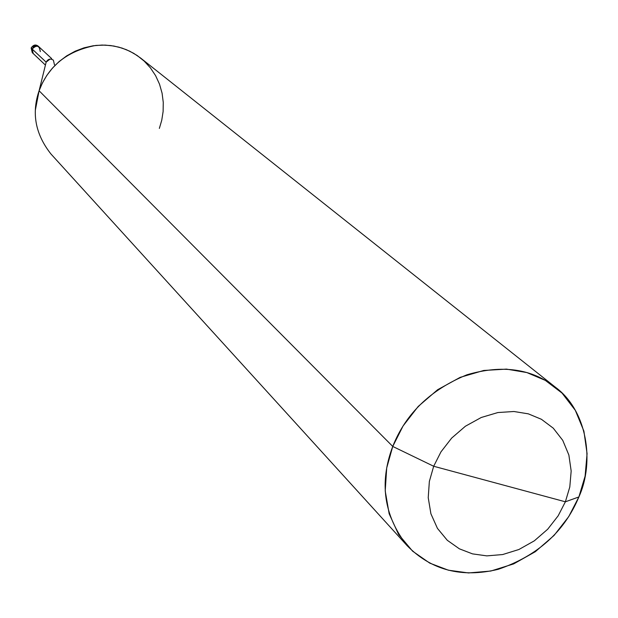 <?xml version="1.0" encoding="UTF-8"?>
<svg xmlns="http://www.w3.org/2000/svg" width="618" height="618" viewBox="0 0 618 618"><rect width="100%" height="100%" fill="white"/><g stroke="black" fill="none" stroke-linecap="round" stroke-linejoin="round"><path stroke-width="0.93" d="M40.309 51.642C39.475 45.462 36.763 44.596 32.175 49.038L33.21 53.542L32.175 49.038C34.005 45.902 36.362 45.253 39.235 47.099C36.362 45.253 34.005 45.902 32.175 49.038C36.763 44.596 39.475 45.462 40.309 51.642L39.235 47.099L38.301 46.234C35.427 44.388 33.071 45.037 31.248 48.165L31.248 48.165C33.071 45.037 35.427 44.388 38.301 46.234C35.728 44.187 33.349 44.766 31.155 47.965M54.469 64.813L53.38 60.162C50.429 58.277 48.019 58.942 46.141 62.163L31.248 48.165L32.283 52.661L31.248 48.165L46.141 62.163L50.019 59.073M159.351 128.42L161.746 120.271L163.113 111.541L163.268 102.426L162.086 93.194L159.514 84.148L155.574 75.605L150.398 67.849L144.187 61.105L137.204 55.527L129.726 51.194L122.024 48.08L113.921 46.041L105.16 45.099L95.937 45.415C67.455 50.691 48.513 65.809 39.096 90.769L392.747 446.443L386.706 467.957L385.223 490.97L389.155 513.751L398.548 534.369L412.585 551.148L429.765 563.129L448.374 570.198L468.544 572.948L490.8 571.04L513.658 563.902L535.304 551.712L554.052 535.443L568.722 516.633L578.881 496.949C564.396 531.727 537.513 555.845 498.239 569.309C461.785 578.131 431.441 570.283 407.216 545.771C383.871 515.829 379.05 482.72 392.747 446.443L433.681 466.258L429.355 481.43L428.228 497.668L430.9 513.767L437.444 528.375L447.285 540.286L459.39 548.83L472.538 553.882L486.837 555.876L502.643 554.555L518.904 549.502L534.331 540.827L547.695 529.232L558.154 515.821L565.377 501.801L569.796 486.976L571.171 471.016L568.869 455.033L562.751 440.356L553.272 428.181L541.407 419.282L528.32 413.844L513.937 411.503L497.884 412.546L481.244 417.49L465.393 426.235L451.665 438.085L440.982 451.851L433.681 466.258L440.982 451.851L451.665 438.085L465.393 426.235L481.244 417.49L497.884 412.546L513.937 411.503L528.32 413.844L541.407 419.282L553.272 428.181L562.751 440.356L568.869 455.033L571.171 471.016L569.796 486.976L565.377 501.801L578.881 496.949L585.099 476.138L587.077 453.674L583.902 431.132L575.335 410.367L562.032 393.079L545.308 380.379L526.837 372.561L506.49 369.116L483.74 370.468L460.14 377.366L437.644 389.711L418.177 406.482L403.044 426.011L392.747 446.443L433.681 466.258L565.377 501.801L558.154 515.821L547.695 529.232L534.331 540.827L518.904 549.502L502.643 554.555L486.837 555.876L472.538 553.882L459.39 548.83L447.285 540.286L437.444 528.375L430.9 513.767L428.228 497.668L429.355 481.43L433.681 466.258L565.377 501.801L578.881 496.949C594.879 461.831 587.185 410.568 555.451 387.247C531.681 368.645 502.21 364.481 467.038 374.755C430.46 389.78 405.702 413.674 392.747 446.443L39.096 90.769L45.925 63.036M35.334 110.228L39.096 90.769L42.379 83.044L46.806 75.435L52.399 68.189L59.089 61.568L66.736 55.836L75.133 51.201L84.025 47.833L93.102 45.786L102.086 45.052L110.722 45.554L118.803 47.13L126.319 49.664L133.666 53.295L140.68 58.084L555.451 387.247M407.216 545.771L50.977 154.021C35.365 134.245 31.41 113.156 39.096 90.769L46.141 62.163M35.172 46.188L34.948 45.168M34.314 45.299L33.109 47.478M45.415 65.091L32.283 52.661L31.139 48.003M51.665 58.579L39.235 47.099"/></g></svg>
